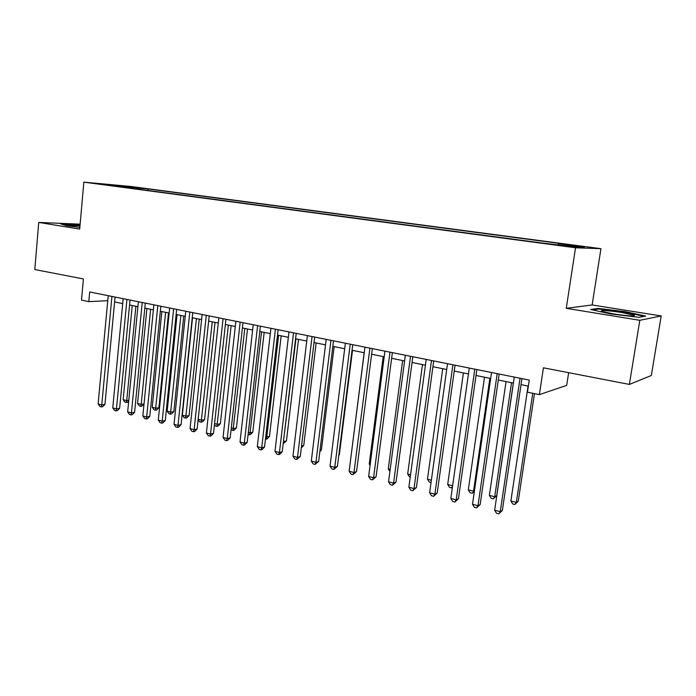 <?xml version="1.0" encoding="UTF-8"?>
<svg xmlns="http://www.w3.org/2000/svg" width="696" height="696" viewBox="0 0 696 696"><rect width="100%" height="100%" fill="white"/><g stroke="black" fill="none" stroke-linecap="round" stroke-linejoin="round"><path stroke-width="1.04" d="M99.058 184.04L109.498 185.119L99.058 184.04M600.944 248.681L130.865 186.476L83.859 182.152L575.531 247.776L600.944 248.681L592.148 304.952L566.257 308.319L639.815 320.299L661.2 315.958L592.148 304.952M661.2 315.958L651.343 375.483L629.375 384.418L543.419 367.81L539.365 394.641L566.674 385.366L568.641 372.682M80.127 224.182L38.732 222.424L34.8 269.552L83.398 278.939L81.502 300.106L88.818 301.62L107.758 300.698M639.815 320.299L629.375 384.418M539.365 394.641L527.446 392.179L529.256 380.077L89.697 291.972L88.818 301.62M565.039 245.758L549.901 244.079L564.987 246.149M120.713 186.85L541.749 242.991L573.626 246.758L584.301 247.158L558.505 243.739L563.499 243.965L147.996 188.938L139.531 188.164L138.687 189.242M120.495 186.432L104.139 184.257L139.531 188.164M566.257 308.319L575.531 247.776M38.732 222.424L79.683 229.088L83.859 182.152M114.614 301.951L122.696 303.595M129.578 304.996L137.895 306.692M144.811 308.093L153.381 309.842M160.332 311.251L169.154 313.052M176.14 314.47L185.214 316.315M192.244 317.741L201.588 319.647M208.652 321.082L218.274 323.04M225.374 324.484L235.283 326.502M242.417 327.955L252.631 330.035M259.791 331.487L270.309 333.628M277.513 335.098L288.344 337.299M295.582 338.769L306.745 341.04M314.026 342.519L325.519 344.859M332.836 346.347L344.685 348.757M352.028 350.253L364.243 352.741M371.62 354.247L384.209 356.804M391.63 358.31L404.602 360.954M412.058 362.468L425.43 365.191M432.921 366.714L446.71 369.515M454.236 371.055L468.452 373.943M476.02 375.483L490.68 378.467M498.284 380.016L513.404 383.087M521.043 384.644L528.351 386.132M558.07 244.688L558.505 243.739M147.848 190.469L147.996 188.938M123.366 186.023L123.392 187.207M625.025 311.625L598.116 308.415L590.6 309.494L610.888 313.966L639.024 317.315L645.627 316.045L625.025 311.625L624.938 312.182M80.04 225.095L60.752 223.912L66.886 225.791L79.153 227.253M598.003 309.128L598.116 308.415M520.06 378.233L500.259 511.69L494.647 510.194L514.292 377.075M521.939 378.607L502.338 510.49L500.259 511.69L498.754 513.848L496.518 513.248L494.647 510.194M502.338 510.49L498.754 513.848M528.073 386.071L510.881 500.972L516.328 502.39L518.25 501.277L534.467 393.631M518.25 501.277L514.84 504.496L516.328 502.39L532.736 393.275M514.84 504.496L512.665 503.921L510.881 500.972M613.855 313.957C627.818 316.001 634.682 316.462 634.447 315.332L622.111 312.574C609.348 310.486 596.846 309.877 602.945 311.695L613.855 313.957M620.815 314.957L614.855 314.113M592.531 309.92L598.647 309.033L624.738 312.139L644.183 316.323M79.97 225.861L77.734 225.652C70.983 225.104 68.225 225.121 69.452 225.687L78.265 227.148M62.353 224.399L80.005 225.495M497.188 373.648L477.987 505.731L472.497 504.261L491.541 372.517M499.154 374.039L480.153 504.565L477.987 505.731L476.569 507.88L474.368 507.288L472.497 504.261M480.153 504.565L476.569 507.88M474.803 369.158L456.202 499.893L450.834 498.458L469.287 368.053M476.864 369.576L458.438 498.771L456.202 499.893L454.853 502.033L452.704 501.459L450.834 498.458M458.438 498.771L454.853 502.033M452.913 364.774L434.878 494.186L429.623 492.777L447.519 363.695M455.053 365.2L437.192 493.099L434.878 494.186L433.599 496.318L431.494 495.752L429.623 492.777M437.192 493.099L433.599 496.318M431.494 360.485L414.016 488.592L408.865 487.217L426.213 359.423M433.712 360.928L416.399 487.548L414.016 488.592L412.798 490.723L410.736 490.167L408.865 487.217M416.399 487.548L412.798 490.723M506.053 381.591L489.375 495.352L494.708 496.744L496.709 495.665L513.335 383.07M496.709 495.665L493.29 498.841L494.708 496.744L511.517 382.704M493.29 498.841L491.158 498.284L489.375 495.352M484.503 377.206L468.312 489.853L473.532 491.219L489.845 378.293M474.341 491.498L472.184 493.299L470.105 492.751L468.312 489.853M472.184 493.299L474.454 490.758M463.397 372.917L447.685 484.459L452.626 485.756M452.383 487.47L451.521 487.879L449.477 487.339L447.685 484.459M452.565 486.173L451.521 487.879M442.726 368.706L427.475 479.187L431.363 480.197M431.05 482.502L429.267 482.041L427.475 479.187M410.527 356.282L393.579 483.12L388.533 481.771L405.359 355.238M412.824 356.735L396.033 482.111L393.579 483.12L392.422 485.243L390.413 484.694L388.533 481.771M396.033 482.111L392.422 485.243M422.481 364.591L407.673 474.011L410.553 474.768M410.24 477.047L409.465 476.838L407.673 474.011M390.004 352.167L373.569 477.76L368.628 476.438L384.94 351.149M392.37 352.637L376.084 476.786L373.569 477.76L372.473 479.875L370.507 479.344L368.628 476.438M376.084 476.786L372.473 479.875M402.645 360.554L388.272 468.939L390.178 469.443M389.899 471.505L388.272 468.939M369.915 348.139L353.968 472.514L349.131 471.218L364.956 347.139M372.343 348.626L356.543 471.575L353.968 472.514L352.933 474.611L351.001 474.089L349.131 471.218M356.543 471.575L352.933 474.611M383.209 356.604L369.245 463.971L370.22 464.232M370.081 465.276L369.245 463.971M350.227 344.189L334.767 467.373L330.026 466.103L345.373 343.215M352.733 344.694L337.403 466.459L334.767 467.373L333.793 469.461L331.896 468.947L330.026 466.103M337.403 466.459L333.793 469.461M364.156 352.724L350.671 459.125M330.948 340.327L315.949 462.327L311.303 461.083L326.189 339.37M333.514 340.84L318.637 461.448L315.949 462.327L315.027 464.415L313.174 463.91L311.303 461.083M318.637 461.448L315.027 464.415M338.865 454.853L339.352 454.688L352.498 350.349M339.352 454.688L338.813 455.245M312.06 336.542L297.505 457.394L292.955 456.167L307.397 335.603M314.679 337.064L300.254 456.541L297.505 457.394L296.644 459.464L294.826 458.977L292.955 456.167M300.254 456.541L296.644 459.464M320.003 450.434L321.378 450.007L334.15 346.617M321.378 450.007L319.856 451.573M293.547 332.827L279.427 452.548L274.964 451.356L288.979 331.914M296.226 333.367L282.219 451.73L279.427 452.548L278.618 454.61L276.834 454.131L274.964 451.356M282.219 451.73L279.731 454.279L278.618 454.61M301.516 446.066L303.743 445.414L316.149 342.954M303.743 445.414L301.298 447.893M275.407 329.191L261.705 447.798L257.32 446.623L270.927 328.295M278.13 329.739L264.541 447.006L261.705 447.798L260.939 449.86L259.19 449.381L257.32 446.623M264.541 447.006L262.07 449.538L260.939 449.86M283.429 441.56L286.439 440.907L298.497 339.361M283.255 442.987L295.948 338.848M286.439 440.907L283.185 443.596M265.715 436.931L269.465 436.488L281.175 335.837M269.465 436.488L267.099 438.906L266.011 439.193L266.759 437.201L278.583 335.315M266.011 439.193L265.463 439.054M248.341 432.39L250.047 432.834L252.796 432.146L264.175 332.384M252.796 432.146L250.447 434.539L249.351 434.826L250.047 432.834L261.539 331.844M249.351 434.826L248.098 434.495M257.616 325.624L244.313 443.143L240.024 441.995L253.222 324.745M260.4 326.189L247.202 442.378L244.313 443.143L243.6 445.188L241.886 444.727L240.024 441.995M247.202 442.378L244.757 444.883L243.6 445.188M240.172 322.135L227.261 438.576L223.051 437.445L235.866 321.265M243 322.7L230.193 437.836L227.261 438.576L226.591 440.611L224.912 440.159L223.051 437.445M230.193 437.836L227.766 440.316L226.591 440.611M223.059 318.698L210.531 434.095L206.399 432.99L218.84 317.855M225.939 319.281L213.507 433.382L210.531 434.095L209.905 436.122L208.261 435.679L206.399 432.99M213.507 433.382L211.097 435.835L209.905 436.122M231.298 427.936L233.647 428.553L236.431 427.883L247.498 328.99M236.431 427.883L234.1 430.259L232.986 430.528L244.809 328.442M232.986 430.528L231.098 429.71M206.277 315.34L194.123 429.702L190.06 428.614L202.136 314.505M209.2 315.923L197.133 429.014L194.123 429.702L193.54 431.72L191.913 431.285L190.06 428.614M197.133 429.014L194.741 431.442L193.54 431.72M214.577 423.568L217.535 424.342L220.362 423.699L231.115 325.658M220.362 423.699L218.057 426.048L216.926 426.309L228.392 325.102M216.926 426.309L215.334 425.9L214.464 424.621M189.817 312.034L178.011 425.387L174.026 424.316L185.745 311.225M192.775 312.635L181.056 424.717L178.011 425.387L177.471 427.396L175.879 426.97L174.026 424.316M181.056 424.717L178.689 427.126L177.471 427.396M198.169 419.288L201.718 420.21L204.581 419.592L215.038 322.387M204.581 419.592L202.292 421.924L201.144 422.176L212.271 321.822M201.144 422.176L199.587 421.767L198.125 419.653M173.652 308.798L162.194 421.15L158.288 420.106L169.659 307.997M176.654 309.398L165.283 420.506L162.194 421.15L161.698 423.151L160.132 422.733L158.288 420.106M165.283 420.506L162.925 422.89L161.698 423.151M192.531 317.802L182.352 415.155L186.189 416.156L189.086 415.555L199.247 319.168M189.086 415.555L186.806 417.861L185.649 418.105L196.437 318.603M185.649 418.105L184.118 417.704L182.352 415.155M157.801 305.622L146.673 416.991L142.837 415.964L153.877 304.831M160.837 306.231L149.788 416.373L146.673 416.991L146.212 418.983L144.672 418.574L142.837 415.964M149.788 416.373L147.456 418.731L146.212 418.983M177.054 314.653L167.162 411.188L170.929 412.171L173.861 411.588L183.744 316.019M173.861 411.588L171.599 413.876L170.433 414.111L180.899 315.436M170.433 414.111L168.919 413.72L167.162 411.188M142.228 302.499L131.431 412.911L127.664 411.901L138.382 301.725M145.299 303.117L134.58 412.31L131.431 412.911L131.005 414.894L129.499 414.485L127.664 411.901M134.58 412.31L132.266 414.651L131.005 414.894M161.855 311.564L152.233 407.282L155.939 408.256L158.897 407.691L168.51 312.913M158.897 407.691L156.661 409.961L155.478 410.188L165.631 312.33M155.478 410.188L153.99 409.796L152.233 407.282M126.942 299.437L116.458 408.9L112.761 407.908L123.166 298.68M130.048 300.063L119.634 408.317L116.458 408.9L116.067 410.875L114.588 410.475L112.761 407.908M119.634 408.317L117.337 410.64L116.067 410.875M146.917 308.528L137.564 403.454L141.21 404.402L150.623 309.276M144.02 404.045L141.975 406.107L140.783 406.334L139.322 405.951L137.564 403.454M140.783 406.334L141.21 404.402L144.037 403.897M111.934 296.426L101.755 404.959L98.119 403.985L108.228 295.687M115.075 297.053L104.957 404.402L101.755 404.959L101.398 406.925L99.946 406.534L98.119 403.985M104.957 404.402L102.686 406.699L101.398 406.925M132.24 305.535L123.149 399.687L126.733 400.626L135.885 306.284M128.708 401.157L127.542 402.332L124.906 402.166L123.149 399.687M126.333 402.54L126.733 400.626L128.795 400.27M632.838 315.975L634.447 315.332"/></g></svg>
